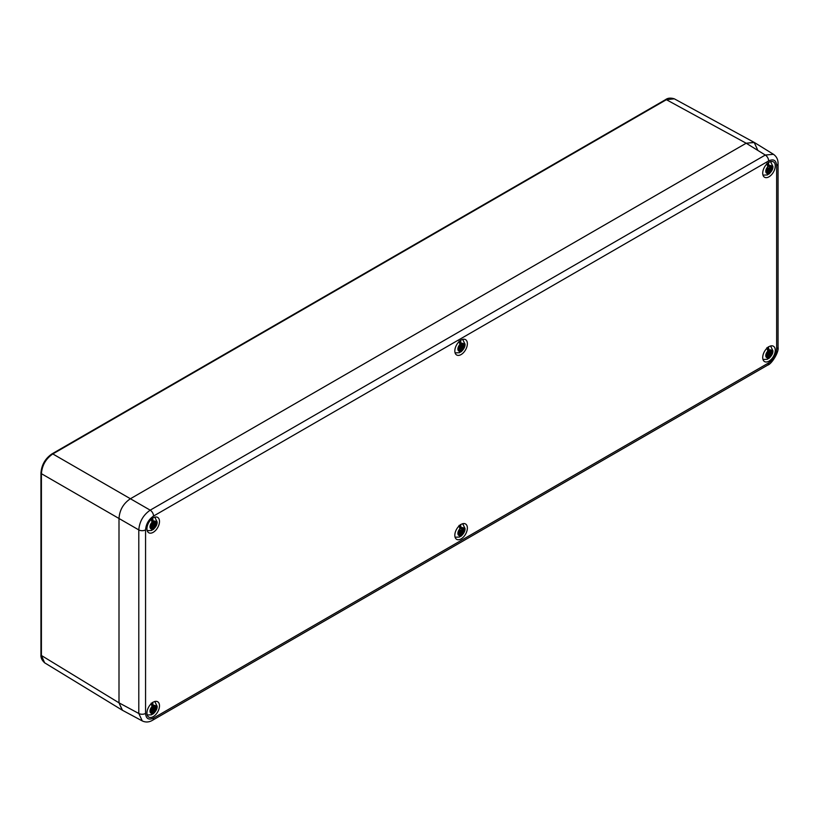 <?xml version="1.0" encoding="UTF-8"?>
<svg xmlns="http://www.w3.org/2000/svg" width="819" height="819" viewBox="0 0 819 819"><rect width="100%" height="100%" fill="white"/><g stroke="black" fill="none" stroke-linecap="round" stroke-linejoin="round"><path stroke-width="1.23" d="M757.585 149.805L754.135 142.363L746.181 143.223L130.405 498.74C123.382 503.46 119.584 510.042 119.001 518.488L119.001 702.835L122.236 710.155M142.352 720.976L122.492 710.298L119.001 702.835L119.001 518.488L41.411 473.689C42.076 465.294 45.874 458.712 52.805 453.941L666.39 99.693L674.334 98.823C670.7 97.707 667.782 97.963 665.601 99.621A1.618 0.932 60 0 1 666.39 99.693L746.181 143.223L754.391 142.506L773.576 154.371M44.625 662.806L41.411 655.497L41.411 473.689A1.618 0.932 0 0 1 40.95 473.034C41.574 464.875 45.26 458.486 52.017 453.869A1.618 0.932 60 0 1 52.017 453.869A1.618 0.932 60 0 1 52.805 453.941L130.405 498.74L746.181 143.223L765.294 155.037L150.194 510.165C143.294 514.967 139.496 521.549 138.79 529.913L138.79 713.472L142.26 720.925C145.659 722.532 149.099 722.307 152.549 720.259L767.649 365.141C771.365 364.363 779.268 352.109 778.05 347.123L778.05 163.565C778.122 159.613 776.596 156.521 773.453 154.3M145.567 529.873A4.842 2.795 180 0 1 138.79 529.913L119.001 518.488C119.584 510.042 123.382 503.46 130.405 498.74L150.194 510.165A4.842 2.795 -120 0 1 153.552 516.052C148.71 519.4 146.048 524.006 145.567 529.873L145.567 713.441C146.048 718.765 148.71 720.3 153.552 718.048L768.652 362.919C773.505 359.582 776.156 354.975 776.637 349.099L776.637 165.54C776.156 160.217 773.494 158.681 768.652 160.933L153.552 516.052M775.265 165.94A8.866 5.119 120 0 0 773.423 161.875A8.866 5.119 120 0 0 766.594 164.25A8.866 5.119 120 0 0 762.714 173.178A8.866 5.119 120 0 0 764.557 177.242A8.866 5.119 120 0 0 771.385 174.867A8.866 5.119 120 0 0 775.265 165.94M159.49 705.794A8.866 5.119 120 0 0 157.647 701.74A8.866 5.119 120 0 0 150.819 704.115A8.866 5.119 120 0 0 146.939 713.042A8.866 5.119 120 0 0 148.782 717.096A8.866 5.119 120 0 0 155.62 714.721A8.866 5.119 120 0 0 159.49 705.794M159.49 521.457A8.866 5.119 120 0 0 157.647 517.393A8.866 5.119 120 0 0 150.819 519.768A8.866 5.119 120 0 0 146.939 528.695A8.866 5.119 120 0 0 148.782 532.759A8.866 5.119 120 0 0 155.62 530.384A8.866 5.119 120 0 0 159.49 521.457M775.265 350.286A8.866 5.119 120 0 0 773.423 346.222A8.866 5.119 120 0 0 766.594 348.597A8.866 5.119 120 0 0 762.714 357.524A8.866 5.119 120 0 0 764.557 361.588A8.866 5.119 120 0 0 771.385 359.213A8.866 5.119 120 0 0 775.265 350.286M467.373 528.04A8.866 5.119 120 0 0 465.54 523.976A8.866 5.119 120 0 0 458.701 526.351A8.866 5.119 120 0 0 454.832 535.278A8.866 5.119 120 0 0 456.664 539.342A8.866 5.119 120 0 0 463.503 536.967A8.866 5.119 120 0 0 467.373 528.04M467.373 343.693A8.866 5.119 120 0 0 465.54 339.639A8.866 5.119 120 0 0 458.701 342.014A8.866 5.119 120 0 0 454.832 350.941A8.866 5.119 120 0 0 456.664 354.996A8.866 5.119 120 0 0 463.503 352.62A8.866 5.119 120 0 0 467.373 343.693M773.474 154.31L765.294 155.037A4.842 2.795 -120 0 1 768.652 160.933M150.573 525.675A3.706 2.14 120 0 0 150.573 527.262L151.853 526.525L150.573 525.675L152.017 524.641L151.249 523.935L152.416 523.955L151.167 518.806M152.529 518.017L153.788 523.167L154.955 521.795L154.187 523.392L155.63 522.757A3.706 2.14 120 0 1 155.63 524.334L151.658 523.648M152.529 518.273L152.529 521.723A2.826 1.628 120 0 0 152.416 521.744M152.385 524.088L154.955 526.074L153.788 526.064L153.788 528.101L152.529 529.76L153.214 529.535C156.03 526.863 157.34 524.314 157.135 521.908L154.781 517.158M150.481 525.522L151.976 526.515A2.826 1.628 120 0 0 152.529 526.054L152.529 529.76A7.258 4.187 120 0 1 152.119 530.047M152.529 526.054L151.198 524.447M154.351 525.071L155.63 524.334M152.416 522.491L153.962 523.269M147.113 530.272A7.566 4.371 -60 0 0 147.748 530.62L151.607 530.466L152.416 526.852L151.249 528.224L152.017 526.617L150.594 525.665M152.416 526.852L151.853 526.525M154.003 525.737L152.017 524.59M154.955 526.074L154.187 525.429M152.201 524.283L151.249 523.935M147.113 714.618A7.566 4.371 -60 0 0 147.748 714.956L151.607 714.803L152.416 711.189L151.249 712.561L152.017 710.964L150.573 710.022A3.706 2.14 120 0 0 150.573 711.598L151.853 710.861L150.594 710.012L152.017 708.988L151.249 708.281L152.416 708.302L151.167 703.152M152.529 702.364L153.788 707.514L154.955 706.142L154.187 707.739L155.63 707.104A3.706 2.14 120 0 1 155.63 708.681L151.658 707.985M152.529 702.61L152.529 706.07A2.826 1.628 120 0 0 152.416 706.091M152.385 708.435L154.955 710.421L153.788 710.401L153.788 712.438L152.529 714.107L153.214 713.881C156.03 711.199 157.34 708.66 157.135 706.244L154.781 701.504M150.481 709.858L151.976 710.861A2.826 1.628 120 0 0 152.529 710.401L152.529 714.107A7.258 4.187 120 0 1 152.119 714.393M152.529 710.401L151.198 708.783M154.351 709.418L155.63 708.681M154.003 710.083L152.017 708.937M154.955 710.421L154.187 709.776M152.201 708.63L151.249 708.281M455.006 352.518A7.566 4.371 -60 0 0 455.64 352.856L459.5 352.702L460.309 349.089L459.131 350.46L459.909 348.863L458.456 349.508A3.706 2.14 120 0 1 458.456 347.921L459.909 346.887L459.131 346.181L460.309 346.202L459.049 341.052M460.421 340.264L461.67 345.413L462.848 344.041L462.07 345.638L463.523 345.004A3.706 2.14 120 0 1 463.523 346.58L459.551 345.884M460.421 340.509L460.421 343.97A2.826 1.628 120 0 0 460.298 343.99M460.268 346.335L462.848 348.321L461.67 348.3L461.67 350.337L460.421 352.006L461.107 351.781C463.912 349.109 465.223 346.56 465.028 344.144L462.674 339.404M458.364 347.758L459.868 348.761A2.826 1.628 120 0 0 460.421 348.3L460.421 352.006A7.258 4.187 120 0 1 460.002 352.293M460.421 348.3L459.09 346.683M462.244 347.317L463.523 346.58M460.309 349.089L459.746 348.761M461.896 347.983L459.909 346.836M462.848 348.321L462.07 347.676M460.083 346.529L459.131 346.181M455.006 536.865A7.566 4.371 -60 0 0 455.64 537.203L459.5 537.049L460.309 533.435L459.131 534.807L459.909 533.21L458.456 533.845A3.706 2.14 120 0 1 458.456 532.268L459.909 531.234L459.131 530.528L460.309 530.548L459.049 525.399M460.421 524.6L461.67 529.75L462.848 528.378L462.07 529.985L463.523 529.34A3.706 2.14 120 0 1 463.523 530.927L459.551 530.231M460.421 524.856L460.421 528.306A2.826 1.628 120 0 0 460.298 528.337M460.268 530.671L462.848 532.667L461.67 532.647L461.67 534.684L460.421 536.343L461.107 536.128C463.912 533.445 465.223 530.907 465.028 528.49L462.674 523.74M459.889 533.087A2.826 1.628 120 0 0 460.421 532.647L460.421 536.343A7.258 4.187 120 0 1 460.002 536.629M460.421 532.647L459.09 531.029M462.244 531.664L463.523 530.927M461.896 532.319L459.909 531.173M462.848 532.667L462.07 532.012M460.083 530.866L459.131 530.528M766.349 354.514A3.706 2.14 120 0 0 766.349 356.091L767.618 355.354L766.349 354.504L767.792 353.47L767.024 352.764L768.191 352.784L766.932 347.635M768.304 346.846L769.563 351.996L770.73 350.624L769.952 352.221L771.406 351.586A3.706 2.14 120 0 1 771.406 353.163L767.434 352.477M768.304 347.102L768.304 350.552A2.826 1.628 120 0 0 768.191 350.573M768.161 352.917L770.73 354.914L769.563 354.893L769.563 356.93L768.304 358.589L768.99 358.364C771.805 355.692 773.116 353.143 772.911 350.737L770.556 345.987M766.256 354.351L767.751 355.344A2.826 1.628 120 0 0 768.304 354.883L768.304 358.589A7.258 4.187 120 0 1 767.894 358.876M768.304 354.883L766.973 353.276M770.126 353.9L771.406 353.163M768.191 351.32L770.126 352.324M762.888 359.101A7.566 4.371 -60 0 0 763.523 359.449L767.383 359.295L768.191 357.719L767.792 355.436L767.024 357.053L767.792 355.415M769.778 354.566L767.792 353.419M770.73 354.914L769.952 354.258M767.966 353.112L767.024 352.764M766.349 170.168A3.706 2.14 120 0 0 766.349 171.744L767.618 171.007L766.349 170.157L767.792 169.134L767.024 168.427L768.191 168.448L766.932 163.298M768.304 162.5L769.563 167.649L770.73 166.277L769.952 167.885L771.406 167.24A3.706 2.14 120 0 1 771.406 168.827L767.434 168.13M768.304 162.756L768.304 166.206A2.826 1.628 120 0 0 768.191 166.237M768.161 168.571L770.73 170.567L769.563 170.547L769.563 172.584L768.304 174.242L768.99 174.027C771.805 171.345 773.116 168.806 772.911 166.39L770.556 161.64M767.772 170.987A2.826 1.628 120 0 0 768.304 170.547L768.304 174.242A7.258 4.187 120 0 1 767.894 174.529M768.304 170.547L766.973 168.929M770.126 169.564L771.406 168.827M769.563 167.67L770.126 167.977M767.792 171.11L767.024 172.707L768.017 171.232M762.888 174.764A7.566 4.371 -60 0 0 763.523 175.102L767.383 174.949L768.191 171.335M769.778 170.219L767.792 169.072M770.73 170.567L769.952 169.912M767.966 168.765L767.024 168.427M44.666 662.827C41.912 660.309 40.674 657.647 40.95 654.842A1.618 0.932 0 0 0 41.411 655.497L119.001 702.835L138.79 713.472A4.842 2.795 180 0 0 145.567 713.441M153.552 718.048A4.842 2.795 60 0 1 152.549 720.259M768.652 362.919A4.842 2.795 60 0 1 767.649 365.141M776.637 349.099A4.842 2.795 0 0 0 778.05 347.123M776.637 165.54A4.842 2.795 0 0 0 778.05 163.565M154.668 517.188A7.566 4.371 -60 0 1 155.282 517.567M153.788 528.101A4.371 2.529 120 0 0 156.194 523.218A4.371 2.529 120 0 0 153.788 521.13M152.416 521.918A4.371 2.529 120 0 0 150.01 526.791A4.371 2.529 120 0 0 152.416 528.89M151.945 524.846L153.788 526.064M151.965 524.447L153.962 525.767M152.047 524.303L154.187 525.368M152.416 522.502L153.788 523.177M154.668 701.535A7.566 4.371 -60 0 1 155.282 701.914M153.788 712.438A4.371 2.529 120 0 0 156.194 707.565A4.371 2.529 120 0 0 153.788 705.476M152.416 706.265A4.371 2.529 120 0 0 150.01 711.138A4.371 2.529 120 0 0 152.416 713.226M151.945 709.193L153.788 710.401M151.965 708.793L153.962 710.104M152.047 708.65L154.187 709.715M462.551 339.435A7.566 4.371 -60 0 1 463.165 339.813M461.67 350.337A4.371 2.529 120 0 0 464.086 345.464A4.371 2.529 120 0 0 461.67 343.376M460.309 344.164A4.371 2.529 120 0 0 457.893 349.037A4.371 2.529 120 0 0 460.309 351.136M459.838 347.092L461.67 348.3M459.848 346.693L461.844 348.003M459.94 346.55L462.07 347.614M462.551 523.781A7.566 4.371 -60 0 1 463.165 524.16M461.67 534.684A4.371 2.529 120 0 0 464.086 529.811A4.371 2.529 120 0 0 461.67 527.712M460.309 528.501A4.371 2.529 120 0 0 457.893 533.384A4.371 2.529 120 0 0 460.309 535.472M459.838 531.439L461.67 532.647M459.848 531.04L461.844 532.35M459.94 530.886L462.07 531.961M770.444 346.017A7.566 4.371 -60 0 1 771.058 346.396M769.563 356.93A4.371 2.529 120 0 0 771.969 352.047A4.371 2.529 120 0 0 769.563 349.959M768.191 350.747A4.371 2.529 120 0 0 765.785 355.62A4.371 2.529 120 0 0 768.191 357.719M767.72 353.675L769.563 354.893M767.638 355.344L766.359 354.494M767.741 353.276L769.727 354.596M767.823 353.132L769.952 354.197M768.191 351.331L769.563 352.006M770.444 161.681A7.566 4.371 -60 0 1 771.058 162.06M769.563 172.584A4.371 2.529 120 0 0 771.969 167.711A4.371 2.529 120 0 0 769.563 165.612M768.191 166.4A4.371 2.529 120 0 0 765.785 171.284A4.371 2.529 120 0 0 768.191 173.372M767.72 169.338L769.563 170.547M767.638 170.997L766.359 170.157M767.741 168.939L769.727 170.25M767.823 168.786L769.952 169.861M52.017 453.869L665.601 99.621M40.95 654.852L40.95 473.034M122.174 710.114L44.574 662.776M754.064 142.332L674.272 98.792M147.748 530.62L147.144 530.395M152.375 526.74L150.461 525.481M147.748 714.956L147.144 714.731M152.375 711.087L150.461 709.827M152.416 706.92L153.839 707.626M154.238 707.851L152.416 706.94M455.64 352.856L455.026 352.641M460.258 348.986L458.343 347.727M460.309 344.819L461.732 345.526M462.131 345.751L460.309 344.84M455.64 537.203L455.026 536.977M460.258 533.333L458.343 532.063M459.868 533.097L458.364 532.104M763.523 359.449L762.919 359.224M768.15 355.569L766.236 354.31M763.523 175.102L762.919 174.877M768.15 171.232L766.236 169.973M767.751 170.997L766.256 170.004"/></g></svg>

